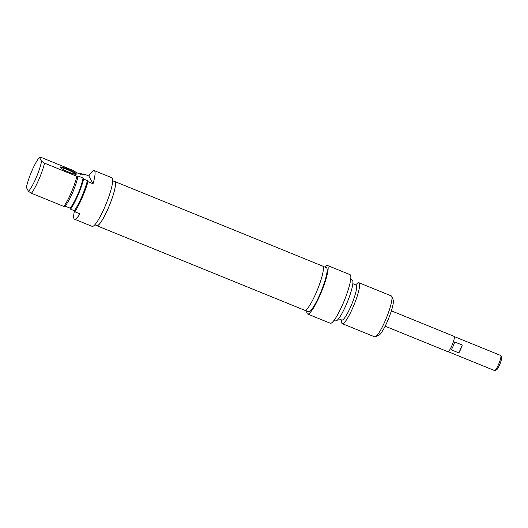 <?xml version="1.0" encoding="UTF-8"?>
<svg xmlns="http://www.w3.org/2000/svg" width="528" height="528" viewBox="0 0 528 528"><rect width="100%" height="100%" fill="white"/><g stroke="black" fill="none" stroke-linecap="round" stroke-linejoin="round"><path stroke-width="0.79" d="M114.404 181.48A23.839 4.059 112.1 0 1 114.781 181.526A23.839 4.059 112.1 0 1 109.553 205.141A23.839 4.059 112.1 0 1 96.815 225.694A23.839 4.059 112.1 0 1 96.512 225.463M96.815 225.694L304.709 310.266A23.839 4.059 -67.9 0 0 317.447 289.714A23.839 4.059 -67.9 0 0 322.674 266.105L114.781 181.526M494.842 370.537L496.577 369.778A6.765 1.148 -67.9 0 0 499.97 363.964A6.765 1.148 -67.9 0 0 501.6 357.436L500.887 355.681A8.144 1.386 112.1 0 1 498.927 363.541A8.144 1.386 112.1 0 1 494.842 370.537A8.144 1.386 112.1 0 1 494.578 370.564L448.193 351.694M454.331 336.607L500.716 355.476A8.144 1.386 112.1 0 1 500.887 355.681M462.271 345.035A8.144 1.386 112.1 0 1 458.858 352.895L451.295 349.82A8.144 1.386 -67.9 0 0 454.714 341.959L462.271 345.035L458.858 352.895M385.143 326.192L447.909 351.727A8.283 1.412 -67.9 0 0 452.331 344.586A8.283 1.412 -67.9 0 0 454.146 336.382L391.38 310.847M375.395 336.772L378.86 335.247A19.325 3.287 -67.9 0 0 388.555 318.641A19.325 3.287 -67.9 0 0 393.208 299.983L391.789 296.472A22.084 3.762 112.1 0 1 386.47 317.79A22.084 3.762 112.1 0 1 375.395 336.772A22.084 3.762 112.1 0 1 374.669 336.831L342.322 323.677A22.084 3.762 -67.9 0 0 354.123 304.636A22.084 3.762 -67.9 0 0 358.967 282.757A22.084 3.762 -67.9 0 0 357.542 283.272L355.641 284.836M307.586 314.015L330.264 323.242A26.228 4.468 -67.9 0 0 344.289 300.63A26.228 4.468 -67.9 0 0 350.031 274.652L327.353 265.426A26.228 4.468 112.1 0 1 321.605 291.403A26.228 4.468 112.1 0 1 307.586 314.015A26.228 4.468 112.1 0 1 306.768 310.999M324.661 267.016A26.228 4.468 112.1 0 1 327.353 265.426M358.967 282.757L391.314 295.918A22.084 3.762 112.1 0 1 391.789 296.472M341.385 319.869L341.662 322.311A22.084 3.762 -67.9 0 0 342.322 323.677M322.978 266.33L326.416 267.729A23.74 4.039 112.1 0 1 321.215 291.245A23.74 4.039 112.1 0 1 308.524 311.711L305.085 310.312M338.6 318.734L341.84 320.054A18.909 3.221 -67.9 0 0 351.952 303.752A18.909 3.221 -67.9 0 0 356.096 285.021L352.856 283.701M334.059 320.311L335.61 320.945A22.084 3.762 -67.9 0 0 347.411 301.904A22.084 3.762 -67.9 0 0 352.255 280.025L350.704 279.398M60.509 167.732A8.283 1.129 -156.5 0 1 68.198 169.97A8.283 1.129 -156.5 0 1 75.583 174.2A8.283 1.129 -156.5 0 1 75.623 174.306M39.488 157.436L41.521 157.568L73.867 170.729L76.111 172.458L81.154 174.511L80.579 173.461L84.361 174.999L83.767 173.897L88.803 175.949L93.034 183.751L87.998 181.698L87.397 180.602L83.622 179.065L83.048 178.009L78.012 175.963L76.91 176.332L44.563 163.172L41.56 161.251L39.488 157.436A19.325 3.287 112.1 0 0 26.4 187.532L28.472 191.354L31.475 193.268L63.822 206.428L64.924 206.059L69.967 208.105L70.534 209.161L74.316 210.698L74.91 211.794L79.952 213.847A26.228 4.468 112.1 0 1 74.494 219.193A26.228 4.468 112.1 0 1 74.448 210.949M76.303 173.903A8.837 1.208 23.5 0 0 67.465 168.986A8.837 1.208 23.5 0 0 60.152 167.284A8.837 1.208 23.5 0 0 67.762 171.725A8.837 1.208 23.5 0 0 76.197 174.266A8.837 1.208 23.5 0 0 76.303 173.903M88.803 175.949A26.228 4.468 112.1 0 1 94.261 170.603A26.228 4.468 112.1 0 1 93.034 183.751M80.124 174.095A22.084 3.762 112.1 0 1 80.579 173.461M74.494 219.193L92.136 226.367A26.228 4.468 -67.9 0 0 106.154 203.755A26.228 4.468 -67.9 0 0 111.903 177.778L94.261 170.603M83.338 174.583A26.228 4.468 112.1 0 1 83.767 173.897M87.998 181.698A26.228 4.468 112.1 0 1 74.91 211.794M41.56 161.251A19.325 3.287 112.1 0 1 28.472 191.354M31.475 193.268A22.084 3.762 -67.9 0 0 44.563 163.172M76.91 176.332A22.084 3.762 112.1 0 1 63.822 206.428M112.721 180.794L114.741 181.619A23.74 4.039 112.1 0 1 109.54 205.135A23.74 4.039 112.1 0 1 96.848 225.601L94.829 224.783M78.012 175.963A18.909 3.221 112.1 0 1 72.488 192.885A18.909 3.221 112.1 0 1 64.924 206.059M83.048 178.009A18.909 3.221 112.1 0 1 77.524 194.938A18.909 3.221 112.1 0 1 69.967 208.105M83.622 179.065A22.084 3.762 112.1 0 1 70.534 209.161M87.397 180.602A22.084 3.762 112.1 0 1 74.316 210.698"/></g></svg>
